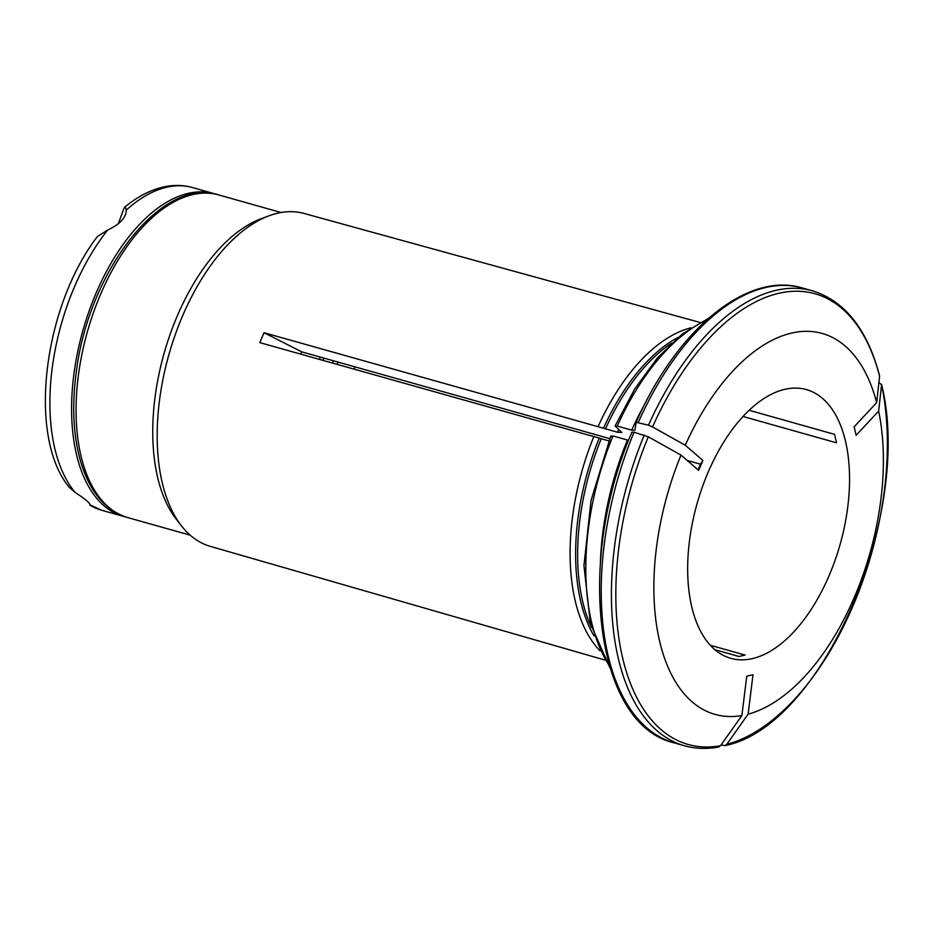 <?xml version="1.0" encoding="UTF-8"?>
<svg xmlns="http://www.w3.org/2000/svg" width="934" height="934" viewBox="0 0 934 934"><rect width="100%" height="100%" fill="white"/><g stroke="black" fill="none" stroke-linecap="round" stroke-linejoin="round"><path stroke-width="1.4" d="M323.561 358.002A146.731 78.187 -74.3 0 1 323.234 360.384M323.631 358.026A147.922 78.83 -74.3 0 1 323.304 360.407M69.256 487.35C27.028 436.271 43.536 306.597 97.486 236.419L107.679 230.033A167.618 89.314 105.7 0 0 75.245 492.522C85.916 499.468 90.761 503.659 89.804 505.096A167.618 89.314 105.7 0 0 101.643 510.233L90.014 504.862M107.679 230.033C119.902 224.3 126.102 217.645 126.265 210.08L126.078 209.029M126.265 210.08C125.623 207.15 124.864 206.566 123.977 208.34L124.455 207.406C137.111 196.817 150.187 190.011 163.66 186.952C173.584 184.78 183.204 184.979 192.532 187.559A167.618 89.314 105.7 0 0 126.265 210.08M118.303 223.716L123.977 208.34M125.565 516.911A167.618 89.314 -74.3 0 1 123.358 516.35A167.618 89.314 -74.3 0 1 82.834 330.788A167.618 89.314 -74.3 0 1 214.248 193.677A167.618 89.314 -74.3 0 1 216.431 194.342M320.047 357.022A140.135 74.673 -74.3 0 1 319.743 359.403M75.245 492.522L69.279 487.326M881.556 384.318C913.802 513.548 822.679 726.605 724.982 745.612L721.083 744.935M724.982 745.601L726.757 744.34A868883.47 706761.174 -102.6 0 0 748.122 714.148L752.991 674.757L746.756 676.146L741.888 715.537A197.868 105.437 105.7 0 1 681.003 455.115L698.644 470.351L702.893 460.474L700.477 464.186L687.155 460.427M714.825 649.679L738.864 656.462L745.11 655.073L710.225 645.242M634.886 430.305L634.91 430.235A891895.805 182582.36 23.3 0 1 636.159 422.296L636.171 422.25C676.52 329.842 747.107 271.094 802.329 287.964L812.522 290.836C845.001 301.063 867.347 329.375 879.559 375.748L879.594 376.355A868883.47 528889.735 166.8 0 1 876.652 402.624L854.143 426.791L856.128 435.279L878.637 411.112A197.868 105.437 105.7 0 1 748.122 714.148M812.522 290.836A236.302 125.927 105.7 0 0 648.5 425.215L652.551 426.92A868883.47 177871.439 23.3 0 1 685.264 445.238L702.893 460.474M743.044 416.494L836.514 442.821L834.529 434.333L749.161 410.295M636.159 422.296L648.5 425.215M609.727 438.618L301.81 351.884L264.03 332.726L259.78 342.615L599.266 438.104A8.791 1.798 -156.7 0 0 601.251 438.735L608.828 440.871M611.303 436.598L612.984 435.968L627.426 440.031A197.833 105.425 -74.3 0 0 600.399 562.361M674.185 742.88C595.273 724.959 575.367 562.023 631.921 432.138L634.058 432.232A236.302 125.927 105.7 0 0 674.185 742.88L684.377 745.741C695.281 748.788 706.653 749.231 718.526 747.048L720.523 745.729A868883.143 706760.906 -102.6 0 0 741.888 715.537M681.003 455.115A868883.143 177871.369 23.3 0 0 648.301 436.797L634.058 432.232M634.91 430.235L631.676 430.154L617.234 426.079A197.833 105.425 -74.3 0 1 706.641 319.965M264.03 332.726L603.516 428.227A8.791 1.798 -156.7 0 0 605.501 428.858L617.479 432.232L621.752 432.442L615.144 426.009M876.652 402.624A197.868 105.437 105.7 0 0 685.264 445.238M708.287 471.892A139.586 74.381 -74.3 0 1 806.439 389.606A139.586 74.381 -74.3 0 1 840.191 544.137A139.586 74.381 -74.3 0 1 730.75 658.318A139.586 74.381 -74.3 0 1 708.287 471.892M698.048 469.837L700.477 464.186M354.616 366.758A139.586 74.381 -74.3 0 1 354.325 369.093M301.81 351.884L300.748 354.091M878.917 382.45L881.579 384.855A868883.143 528889.537 166.8 0 1 878.637 411.112M881.556 384.306L881.579 384.855A234.107 124.747 105.7 0 1 726.757 744.34M337.758 362.007A156.62 83.465 -74.3 0 1 337.419 364.365M333.146 360.711A147.922 78.83 -74.3 0 1 332.819 363.069M615.553 426.721L617.234 426.079M599.978 650.753A175.487 93.505 -74.3 0 1 593.966 436.236M604.87 660.034L210.313 546.367A172.942 92.151 -74.3 0 1 181.546 525.97L176.374 519.362A167.618 89.314 -74.3 0 1 163.999 353.659A167.618 89.314 -74.3 0 1 261.053 218.778L268.91 215.836A172.942 92.151 -74.3 0 1 304.087 213.454L699.963 322.44M181.546 525.97A172.942 92.151 -74.3 0 1 184.897 310.637A172.942 92.151 -74.3 0 1 268.91 215.836M598.227 426.348A175.487 93.505 -74.3 0 1 690.95 327.811M119.937 222.304L119.587 220.786M879.594 376.355A234.107 124.747 105.7 0 0 652.551 426.92M802.329 287.964A236.302 125.927 105.7 0 0 638.307 422.355M631.676 430.154A197.833 105.425 -74.3 0 1 645.172 403.43M617.479 432.232A173.654 92.536 -74.3 0 1 618.752 429.477M605.501 428.858A173.654 92.536 -74.3 0 1 671.499 343.233M603.516 428.227A173.958 92.7 -74.3 0 1 678.119 337.384M609.272 665.627A197.833 105.425 -74.3 0 1 612.984 435.968M644.25 435.104A236.302 125.927 105.7 0 0 684.377 745.741M648.301 436.797A234.107 124.747 105.7 0 0 720.523 745.729M218.719 194.937C161.384 175.966 88.053 272.051 76.168 373.075C71.708 407.107 73.377 437.159 81.165 463.217C90.306 492.58 105.869 510.711 127.83 517.611A167.618 89.314 -74.3 0 1 87.306 332.049A167.618 89.314 -74.3 0 1 218.719 194.937L281.087 212.508M591.444 627.45A173.654 92.536 -74.3 0 1 601.251 438.735M594.036 635.891A173.958 92.7 -74.3 0 1 599.266 438.104M101.643 510.233L123.358 516.35M192.532 187.559L214.248 193.677M609.937 667.833L590.416 623.585L583.937 565.607L591.035 500.519L610.836 435.886M127.83 517.611L190.197 535.17M615.109 425.962L634.653 389.081L657.419 357.909L682.357 333.963L708.357 318.436"/></g></svg>
